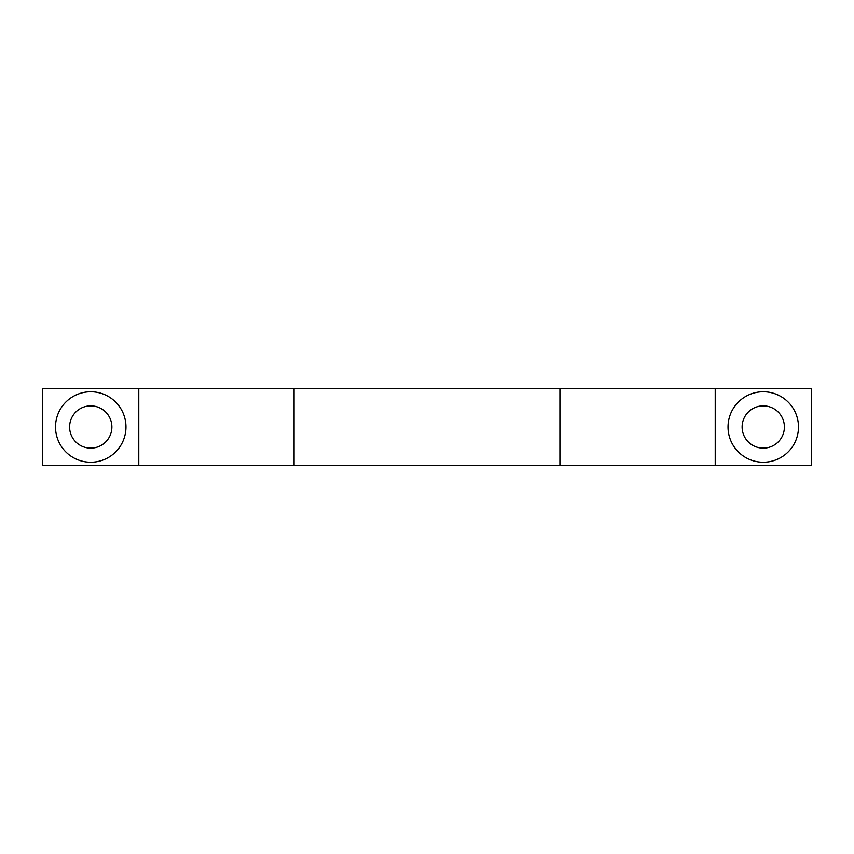<?xml version="1.0" encoding="UTF-8"?>
<svg xmlns="http://www.w3.org/2000/svg" width="854" height="854" viewBox="0 0 854 854"><rect width="100%" height="100%" fill="white"/><g stroke="black" fill="none" stroke-linecap="round" stroke-linejoin="round"><path stroke-width="1.28" d="M784.399 427A21.136 21.136 0 0 0 763.262 405.863A21.136 21.136 0 0 0 742.126 427A21.136 21.136 0 0 0 763.262 448.136A21.136 21.136 0 0 0 784.399 427M728.035 427A35.227 35.227 0 0 1 763.262 391.772A35.227 35.227 0 0 1 798.49 427A35.227 35.227 0 0 1 763.262 462.227A35.227 35.227 0 0 1 728.035 427M111.874 427A21.136 21.136 0 0 0 90.737 405.863A21.136 21.136 0 0 0 69.601 427A21.136 21.136 0 0 0 90.737 448.136A21.136 21.136 0 0 0 111.874 427M55.51 427A35.227 35.227 0 0 1 90.737 391.772A35.227 35.227 0 0 1 125.965 427A35.227 35.227 0 0 1 90.737 462.227A35.227 35.227 0 0 1 55.51 427M559.914 465.43L811.3 465.43L811.3 388.57L42.7 388.57L42.7 465.43L559.914 465.43L559.914 388.57M715.225 465.43L715.225 388.57M294.086 465.43L294.086 388.57M138.775 465.43L138.775 388.57"/></g></svg>
